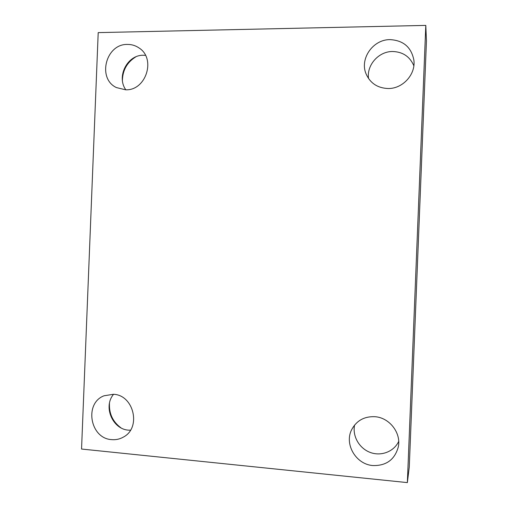 <?xml version="1.0" encoding="UTF-8"?>
<svg xmlns="http://www.w3.org/2000/svg" width="508" height="508" viewBox="0 0 508 508"><rect width="100%" height="100%" fill="white"/><g stroke="black" fill="none" stroke-linecap="round" stroke-linejoin="round"><path stroke-width="0.76" d="M81.547 449.04L98.203 32.614L425.799 25.4L407.359 482.6L81.547 449.04M407.359 482.6L409.27 467.081L426.453 40.945L425.799 25.4M372.897 465.557C355.962 464.426 344.087 444.163 351.663 429.673C356.527 420.624 364.261 416.3 374.866 416.7C389.401 417.544 401.396 432.93 398.285 446.996C394.729 459.676 386.27 465.868 372.897 465.557M388.093 88.519C377.507 88.068 370.154 83.153 366.02 73.768C359.575 58.693 373.056 39.389 390.061 39.624C403.403 40.392 411.347 47.238 413.88 60.166C415.861 74.454 402.66 88.849 388.093 88.519M125.628 89.802L116.459 87.586C96.965 78.657 105.772 43.771 127.444 44.431C131.667 44.387 135.522 45.555 139.001 47.93C156.343 58.674 145.987 90.818 125.628 89.802M111.62 439.623C90.011 438.537 83.979 403.161 104.064 395.783L113.436 394.284C133.775 394.913 141.554 427.692 123.476 437.039C119.799 439.147 115.849 440.011 111.62 439.623M135.731 56.909C127.165 62.255 122.72 70.066 122.403 80.334M109.474 403.39C108.979 413.696 112.814 421.843 120.987 427.85M113.582 394.297C102.387 407.232 113.602 431.216 130.499 430.136M145.472 55.34L143.339 55.251C127.286 54.813 116.237 76.772 125.819 89.795M413.849 65.748C409.88 56.578 402.793 51.829 392.576 51.505C378.638 51.365 366.478 65.17 368.554 78.556M354.578 425.069C352.26 436.086 359.207 448.342 370.167 452.412C381.089 456.59 393.96 451.682 398.697 441.389"/></g></svg>

